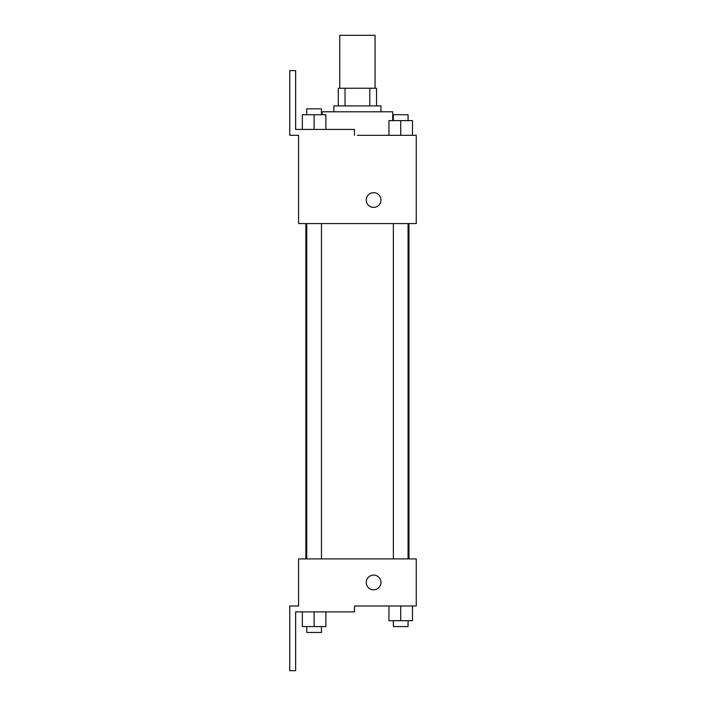<?xml version="1.0" encoding="UTF-8"?>
<svg xmlns="http://www.w3.org/2000/svg" width="706" height="706" viewBox="0 0 706 706"><rect width="100%" height="100%" fill="white"/><g stroke="black" fill="none" stroke-linecap="round" stroke-linejoin="round"><path stroke-width="1.06" d="M375.062 88.25L375.062 35.3L339.762 35.3L339.762 88.25M345.031 105.9L345.031 88.25L338.289 88.25L338.289 105.9L338.289 88.25M345.031 88.25L376.536 88.25L376.536 105.9M369.794 105.9L369.794 88.25M333.876 111.786L333.876 105.9L380.949 105.9L380.949 111.786M392.712 120.611L392.712 111.786L322.112 111.786L322.112 114.725M357.412 135.314L416.249 135.314L412.48 135.314L412.48 120.611L388.944 120.611L388.944 135.314M366.237 200.036A7.351 7.351 0 0 1 377.269 193.665A7.351 7.351 0 0 1 377.269 206.399A7.351 7.351 0 0 1 366.237 200.036M354.474 135.314L354.474 129.436L295.637 129.436L295.637 70.6L289.751 70.6L289.751 135.314L298.576 135.314L298.576 223.564L416.249 223.564L416.249 135.314M298.576 558.914L416.249 558.914L416.249 605.986L354.474 605.986L354.474 611.864L295.637 611.864L295.637 670.7L289.751 670.7L289.751 605.986L298.576 605.986L298.576 558.914M366.237 582.45A7.351 7.351 0 0 1 377.269 576.078A7.351 7.351 0 0 1 377.269 588.822A7.351 7.351 0 0 1 366.237 582.45M388.944 605.986L388.944 620.689L412.48 620.689L412.48 605.986L412.48 620.689M400.717 620.689L400.717 605.986M408.068 620.689L408.068 626.575L393.357 626.575L393.357 620.689M302.344 611.864L302.344 626.575L325.881 626.575L325.881 611.864L325.881 626.575M314.108 626.575L314.108 611.864M321.468 626.575L321.468 632.461L306.757 632.461L306.757 626.575M400.717 135.314L400.717 120.611M412.48 135.314L412.48 120.611M408.068 120.611L408.068 114.725L393.357 114.725L393.357 120.611M302.344 129.436L302.344 114.725L325.881 114.725L325.881 129.436L325.881 114.725M314.108 129.436L314.108 114.725M321.468 114.725L321.468 108.839L306.757 108.839L306.757 114.725M408.95 558.914L408.95 223.564M305.875 558.914L305.875 223.564M393.357 223.564L393.357 558.914M408.068 223.564L408.068 558.914M321.468 558.914L321.468 223.564M306.757 558.914L306.757 223.564"/></g></svg>
